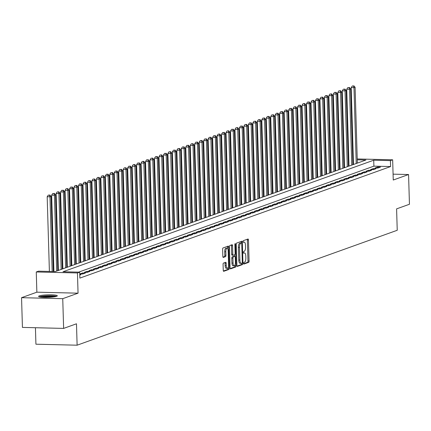 <?xml version="1.0" encoding="UTF-8"?>
<svg xmlns="http://www.w3.org/2000/svg" width="431" height="431" viewBox="0 0 431 431"><rect width="100%" height="100%" fill="white"/><g stroke="black" fill="none" stroke-linecap="round" stroke-linejoin="round"><path stroke-width="0.65" d="M243.677 263.325A0.824 0.307 91.4 0 0 243.968 264.036A0.824 0.307 91.4 0 0 244.011 264.031L248.671 262.355A1.18 0.442 91.4 0 0 249.075 261.03L248.455 240.019A1.18 0.442 91.4 0 0 248.04 239A1.18 0.442 91.4 0 0 247.981 239.011L243.316 240.687A0.824 0.307 91.4 0 0 243.036 241.613A0.824 0.307 91.4 0 0 243.321 242.324A0.824 0.307 91.4 0 0 243.364 242.319L243.968 242.103A3.771 1.406 91.4 0 1 244.172 242.066A3.771 1.406 91.4 0 1 245.481 245.331L245.535 247.082A3.771 1.406 91.4 0 1 244.242 251.321L243.639 251.537A0.824 0.307 91.4 0 0 243.353 252.469A0.824 0.307 91.4 0 0 243.644 253.18A0.824 0.307 91.4 0 0 243.687 253.175L244.291 252.959A3.771 1.406 91.4 0 1 244.49 252.922A3.771 1.406 91.4 0 1 245.805 256.186L245.859 257.937A3.771 1.406 91.4 0 1 244.566 262.177L243.962 262.393A0.824 0.307 91.4 0 0 243.677 263.325M56.644 296.302A9.363 1.239 -1.7 0 0 57.318 295.817A9.363 1.239 -1.7 0 0 49.716 294.826A9.363 1.239 -1.7 0 0 39.275 295.887A9.363 1.239 -1.7 0 0 38.601 296.372A9.363 1.239 -1.7 0 0 46.203 297.363A9.363 1.239 -1.7 0 0 56.644 296.302M223.479 263.082A1.18 0.442 91.4 0 0 223.075 264.408L223.253 270.302A1.18 0.442 91.4 0 0 223.662 271.32A1.18 0.442 91.4 0 0 223.721 271.309L228.904 269.45A1.18 0.442 91.4 0 0 229.308 268.125L228.683 247.119A1.18 0.442 91.4 0 0 228.274 246.096A1.18 0.442 91.4 0 0 228.209 246.106L223.032 247.965A1.18 0.442 91.4 0 0 222.628 249.29L222.838 256.413A1.18 0.442 91.4 0 0 223.247 257.431A1.18 0.442 91.4 0 0 223.312 257.42L225.526 256.623A1.18 0.442 91.4 0 0 225.93 255.303L225.828 251.769A3.152 1.174 91.4 0 1 227.078 248.197A3.152 1.174 91.4 0 1 228.177 250.928L228.586 264.758A3.152 1.174 91.4 0 1 227.336 268.33A3.152 1.174 91.4 0 1 226.237 265.604L226.167 263.298A1.18 0.442 91.4 0 0 225.758 262.274A1.18 0.442 91.4 0 0 225.693 262.285L223.479 263.082M63.626 328.406L22.434 327.415L21.55 297.686L62.743 298.672L63.626 328.406L76.481 323.789L77.117 345.193L397.231 230.278L396.595 208.873L409.45 204.262L408.566 174.528L393.255 180.029L392.657 159.809L390.421 160.612L390.594 166.56L79.87 278.103L79.692 272.16L77.456 272.963L36.263 271.972L38.499 271.169L55.2 271.573L365.924 160.025L357.256 159.815M62.743 298.672L78.054 293.177L77.456 272.963M236.899 265.404A1.18 0.442 91.4 0 0 237.309 266.423A1.18 0.442 91.4 0 0 237.373 266.412L242.551 264.553A1.18 0.442 91.4 0 0 242.955 263.228L242.33 242.217A1.18 0.442 91.4 0 0 241.92 241.198A1.18 0.442 91.4 0 0 241.856 241.209L236.678 243.068A1.18 0.442 91.4 0 0 236.274 244.393L236.899 265.404M235.725 267.005L230.547 268.863A1.18 0.442 91.4 0 1 230.483 268.874A1.18 0.442 91.4 0 1 230.073 267.85L229.448 246.839A1.18 0.442 91.4 0 1 229.852 245.514L232.072 244.722A1.18 0.442 91.4 0 1 232.131 244.711A1.18 0.442 91.4 0 1 232.546 245.729L232.799 254.252A1.18 0.442 91.4 0 0 233.209 255.271A1.18 0.442 91.4 0 0 233.273 255.26L234.739 254.732A1.18 0.442 91.4 0 0 235.143 253.406L234.884 244.539A0.824 0.307 91.4 0 1 235.207 243.601A0.824 0.307 91.4 0 1 235.498 244.318L236.129 265.679A1.18 0.442 91.4 0 1 235.725 267.005L234.615 266.978L230.197 268.561M408.566 174.528L393.083 174.156M377.831 168.052L380.514 167.088L377.728 167.023L375.045 167.982L377.831 168.052M373.359 169.658L376.042 168.693L373.257 168.623L370.574 169.588L373.359 169.658M368.888 171.258L371.57 170.299L368.785 170.229L366.102 171.193L368.888 171.258M364.416 172.863L367.099 171.904L364.319 171.834L361.636 172.799L364.416 172.863M359.944 174.469L362.627 173.51L359.847 173.44L357.164 174.404L359.944 174.469M355.473 176.074L358.156 175.11L355.376 175.045L352.693 176.01L355.473 176.074M351.006 177.68L353.689 176.715L350.904 176.651L348.221 177.615L351.006 177.68M346.535 179.285L349.218 178.321L346.432 178.256L343.749 179.221L346.535 179.285M342.063 180.891L344.746 179.926L341.961 179.862L339.278 180.826L342.063 180.891M337.592 182.496L340.274 181.532L337.489 181.467L334.806 182.426L337.592 182.496M333.12 184.102L335.803 183.137L333.018 183.073L330.34 184.032L333.12 184.102M328.648 185.707L331.331 184.743L328.551 184.673L325.868 185.637L328.648 185.707M324.177 187.313L326.86 186.348L324.08 186.278L321.397 187.243L324.177 187.313M319.71 188.913L322.388 187.954L319.608 187.884L316.925 188.848L319.71 188.913M315.239 190.518L317.922 189.559L315.136 189.489L312.453 190.454L315.239 190.518M310.767 192.124L313.45 191.165L310.665 191.095L307.982 192.059L310.767 192.124M306.296 193.729L308.979 192.765L306.193 192.7L303.51 193.664L306.296 193.729M301.824 195.335L304.507 194.37L301.722 194.306L299.039 195.27L301.824 195.335M297.352 196.94L300.035 195.976L297.255 195.911L294.572 196.875L297.352 196.94M292.881 198.546L295.564 197.581L292.784 197.517L290.101 198.475L292.881 198.546M288.409 200.151L291.092 199.187L288.312 199.122L285.629 200.081L288.409 200.151M283.943 201.756L286.626 200.792L283.84 200.727L281.157 201.686L283.943 201.756M279.471 203.362L282.154 202.398L279.369 202.328L276.686 203.292L279.471 203.362M275 204.967L277.683 204.003L274.897 203.933L272.214 204.897L275 204.967M270.528 206.568L273.211 205.609L270.426 205.539L267.743 206.503L270.528 206.568M266.056 208.173L268.739 207.214L265.954 207.144L263.276 208.108L266.056 208.173M261.585 209.778L264.268 208.82L261.488 208.749L258.805 209.714L261.585 209.778M257.113 211.384L259.796 210.42L257.016 210.355L254.333 211.319L257.113 211.384M252.647 212.989L255.324 212.025L252.544 211.96L249.861 212.925L252.647 212.989M248.175 214.595L250.858 213.631L248.073 213.566L245.39 214.53L248.175 214.595M243.704 216.2L246.387 215.236L243.601 215.171L240.918 216.13L243.704 216.2M239.232 217.806L241.915 216.841L239.13 216.777L236.447 217.736L239.232 217.806M234.76 219.411L237.443 218.447L234.658 218.382L231.975 219.341L234.76 219.411M230.289 221.017L232.972 220.052L230.192 219.982L227.509 220.947L230.289 221.017M225.817 222.622L228.5 221.658L225.72 221.588L223.037 222.552L225.817 222.622M221.345 224.222L224.028 223.263L221.248 223.193L218.565 224.158L221.345 224.222M216.879 225.828L219.562 224.869L216.777 224.799L214.094 225.763L216.879 225.828M212.408 227.433L215.091 226.474L212.305 226.404L209.622 227.369L212.408 227.433M207.936 229.039L210.619 228.074L207.834 228.01L205.151 228.974L207.936 229.039M203.464 230.644L206.147 229.68L203.362 229.615L200.679 230.58L203.464 230.644M198.993 232.25L201.676 231.285L198.89 231.221L196.213 232.185L198.993 232.25M194.521 233.855L197.204 232.891L194.424 232.826L191.741 233.785L194.521 233.855M190.049 235.461L192.732 234.496L189.952 234.432L187.269 235.391L190.049 235.461M185.583 237.066L188.261 236.102L185.481 236.037L182.798 236.996L185.583 237.066M181.112 238.672L183.795 237.707L181.009 237.637L178.326 238.602L181.112 238.672M176.64 240.277L179.323 239.313L176.538 239.243L173.855 240.207L176.64 240.277M172.168 241.877L174.851 240.918L172.066 240.848L169.383 241.813L172.168 241.877M167.697 243.483L170.38 242.524L167.594 242.454L164.911 243.418L167.697 243.483M163.225 245.088L165.908 244.124L163.128 244.059L160.445 245.023L163.225 245.088M158.753 246.694L161.436 245.729L158.656 245.665L155.974 246.629L158.753 246.694M154.282 248.299L156.965 247.335L154.185 247.27L151.502 248.234L154.282 248.299M149.816 249.905L152.499 248.94L149.713 248.876L147.03 249.84L149.816 249.905M145.344 251.51L148.027 250.546L145.242 250.481L142.559 251.44L145.344 251.51M140.872 253.116L143.555 252.151L140.77 252.087L138.087 253.045L140.872 253.116M136.401 254.721L139.084 253.757L136.298 253.692L133.615 254.651L136.401 254.721M131.929 256.326L134.612 255.362L131.827 255.292L129.149 256.256L131.929 256.326M127.457 257.927L130.14 256.968L127.36 256.898L124.678 257.862L127.457 257.927M122.986 259.532L125.669 258.573L122.889 258.503L120.206 259.467L122.986 259.532M118.52 261.138L121.197 260.179L118.417 260.108L115.734 261.073L118.52 261.138M114.048 262.743L116.731 261.779L113.946 261.714L111.263 262.678L114.048 262.743M109.576 264.348L112.259 263.384L109.474 263.319L106.791 264.284L109.576 264.348M105.105 265.954L107.788 264.99L105.002 264.925L102.319 265.889L105.105 265.954M100.633 267.559L103.316 266.595L100.531 266.53L97.848 267.495L100.633 267.559M96.161 269.165L98.844 268.201L96.065 268.136L93.382 269.095L96.161 269.165M91.69 270.77L94.373 269.806L91.593 269.741L88.91 270.7L91.69 270.77M87.218 272.376L89.901 271.411L87.121 271.341L84.438 272.306L87.218 272.376M82.752 273.981L85.435 273.017L82.65 272.947L79.967 273.911L82.752 273.981M79.778 275.048L80.963 274.622L79.762 274.59M390.594 166.56L373.898 166.156L78.679 272.133M349.002 165.714L348.399 165.93M344.531 167.32L343.927 167.535M340.059 168.925L339.456 169.141M335.587 170.531L334.989 170.746M331.116 172.136L330.518 172.352M326.644 173.736L326.046 173.957M322.178 175.342L321.574 175.557M317.706 176.947L317.103 177.163M313.235 178.553L312.631 178.768M308.763 180.158L308.16 180.373M304.291 181.763L303.688 181.979M299.82 183.369L299.222 183.584M295.348 184.974L294.75 185.19M290.877 186.58L290.278 186.795M286.41 188.185L285.807 188.401M281.939 189.791L281.335 190.006M277.467 191.391L276.864 191.612M272.995 192.996L272.392 193.212M268.524 194.602L267.926 194.817M264.052 196.207L263.454 196.423M259.581 197.813L258.983 198.028M255.114 199.418L254.511 199.634M250.643 201.024L250.039 201.239M246.171 202.629L245.568 202.845M241.699 204.235L241.096 204.45M237.228 205.84L236.624 206.056M232.756 207.446L232.158 207.661M228.285 209.046L227.687 209.261M223.813 210.651L223.215 210.867M219.347 212.257L218.743 212.472M214.875 213.862L214.272 214.078M210.403 215.468L209.8 215.683M205.932 217.073L205.328 217.289M201.46 218.679L200.862 218.894M196.989 220.284L196.391 220.5M192.517 221.89L191.919 222.105M188.051 223.495L187.447 223.711M183.579 225.101L182.976 225.316M179.107 226.701L178.504 226.916M174.636 228.306L174.032 228.522M170.164 229.912L169.561 230.127M165.693 231.517L165.095 231.733M161.221 233.123L160.623 233.338M156.749 234.728L156.151 234.943M152.283 236.333L151.68 236.549M147.811 237.939L147.208 238.154M143.34 239.544L142.736 239.76M138.868 241.15L138.265 241.365M134.397 242.75L133.799 242.971M129.925 244.355L129.327 244.571M125.453 245.961L124.855 246.176M120.987 247.566L120.384 247.782M116.515 249.172L115.912 249.387M112.044 250.777L111.44 250.993M107.572 252.383L106.969 252.598M103.101 253.988L102.497 254.204M98.629 255.594L98.031 255.809M94.157 257.199L93.559 257.415M89.686 258.805L89.088 259.02M85.219 260.405L84.616 260.626M80.748 262.01L80.144 262.226M76.276 263.616L75.673 263.831M71.805 265.221L71.201 265.437M67.333 266.827L66.735 267.042M62.861 268.432L62.263 268.648M58.39 270.038L57.792 270.253M35.434 327.727L35.924 344.207L77.117 345.193M78.054 293.177L36.861 292.186L21.55 297.686M36.861 292.186L36.263 271.972M390.421 160.612L373.72 160.213L62.991 271.756L79.692 272.16M352.709 158.85L353.318 158.867M357.229 158.958L392.657 159.809M353.339 159.723L352.736 159.707M373.898 166.156L373.72 160.213M377.728 167.023L377.761 168.047M373.257 168.623L373.289 169.652M368.785 170.229L368.817 171.258M364.319 171.834L364.346 172.863M359.847 173.44L359.874 174.469M355.376 175.045L355.403 176.074M350.904 176.651L350.936 177.68M346.432 178.256L346.465 179.285M341.961 179.862L341.993 180.891M337.489 181.467L337.521 182.496M333.018 183.073L333.05 184.096M328.551 184.673L328.578 185.702M324.08 186.278L324.107 187.307M319.608 187.884L319.64 188.913M315.136 189.489L315.169 190.518M310.665 191.095L310.697 192.124M306.193 192.7L306.225 193.729M301.722 194.306L301.754 195.335M297.255 195.911L297.282 196.94M292.784 197.517L292.811 198.546M288.312 199.122L288.339 200.151M283.84 200.727L283.873 201.751M279.369 202.328L279.401 203.357M274.897 203.933L274.93 204.962M270.426 205.539L270.458 206.568M265.954 207.144L265.986 208.173M261.488 208.749L261.515 209.778M257.016 210.355L257.043 211.384M252.544 211.96L252.577 212.989M248.073 213.566L248.105 214.595M243.601 215.171L243.634 216.2M239.13 216.777L239.162 217.8M234.658 218.382L234.69 219.406M230.192 219.982L230.219 221.011M225.72 221.588L225.747 222.617M221.248 223.193L221.275 224.222M216.777 224.799L216.809 225.828M212.305 226.404L212.338 227.433M207.834 228.01L207.866 229.039M203.362 229.615L203.394 230.644M198.89 231.221L198.923 232.25M194.424 232.826L194.451 233.855M189.952 234.432L189.979 235.455M185.481 236.037L185.513 237.061M181.009 237.637L181.042 238.666M176.538 239.243L176.57 240.272M172.066 240.848L172.098 241.877M167.594 242.454L167.627 243.483M163.128 244.059L163.155 245.088M158.656 245.665L158.683 246.694M154.185 247.27L154.212 248.299M149.713 248.876L149.746 249.905M145.242 250.481L145.274 251.51M140.77 252.087L140.802 253.11M136.298 253.692L136.331 254.716M131.827 255.292L131.859 256.321M127.36 256.898L127.387 257.927M122.889 258.503L122.916 259.532M118.417 260.108L118.45 261.138M113.946 261.714L113.978 262.743M109.474 263.319L109.506 264.348M105.002 264.925L105.035 265.954M100.531 266.53L100.563 267.559M96.065 268.136L96.091 269.165M91.593 269.741L91.62 270.765M87.121 271.341L87.148 272.37M82.65 272.947L82.682 273.976M243.58 252.938A3.771 1.406 91.4 0 0 243.418 252.9L244.49 252.922M243.73 263.702L247.561 262.328A1.18 0.442 91.4 0 0 247.965 261.003L247.34 239.992A1.18 0.442 91.4 0 0 247.216 239.286M241.241 243.003L241.22 242.19A1.18 0.442 91.4 0 0 241.096 241.484M237.023 266.11L241.435 264.526A1.18 0.442 91.4 0 0 241.839 263.201L241.839 263.158M242.017 263.093A0.824 0.307 91.4 0 0 242.303 262.167L241.753 243.72A0.824 0.307 91.4 0 0 241.468 243.009A0.824 0.307 91.4 0 0 241.425 243.014L240.789 243.246A3.771 1.406 91.4 0 0 239.491 247.486L239.868 260.087A3.771 1.406 91.4 0 0 241.182 263.352A3.771 1.406 91.4 0 0 241.382 263.319L242.017 263.093M240.396 242.992A0.824 0.307 91.4 0 0 240.353 242.982A0.824 0.307 91.4 0 0 240.309 242.987L241.425 243.014M240.272 263.293A3.771 1.406 91.4 0 1 240.067 263.325A3.771 1.406 91.4 0 1 238.752 260.06L238.381 247.459A3.771 1.406 91.4 0 1 239.674 243.219L240.309 242.987M233.144 255.26L232.158 255.233A1.18 0.442 91.4 0 1 232.093 255.244A1.18 0.442 91.4 0 1 231.684 254.225L231.431 245.702A1.18 0.442 91.4 0 0 231.307 244.997M234.696 254.748L234.739 256.353M234.997 264.957L235.019 265.652L236.129 265.679M233.058 263.093A3.152 1.174 91.4 0 0 234.157 265.825A3.152 1.174 91.4 0 0 235.407 262.253L235.261 257.377A1.18 0.442 91.4 0 0 234.852 256.359A1.18 0.442 91.4 0 0 234.787 256.37L233.322 256.898A1.18 0.442 91.4 0 0 232.912 258.223L233.058 263.093L231.948 263.066A3.152 1.174 91.4 0 0 233.047 265.798L234.157 265.825M233.801 256.343A1.18 0.442 91.4 0 0 233.737 256.332A1.18 0.442 91.4 0 0 233.677 256.343L234.787 256.37M231.948 263.066L231.803 258.196A1.18 0.442 91.4 0 1 232.207 256.871L233.677 256.343M234.615 266.978A1.18 0.442 91.4 0 0 235.019 265.652M227.336 268.33L226.221 268.303A3.152 1.174 91.4 0 1 225.122 265.577L225.057 263.271A1.18 0.442 91.4 0 0 224.934 262.56M227.078 248.197L225.963 248.17A3.152 1.174 91.4 0 0 224.713 251.742L225.828 251.769M222.962 257.118L224.416 256.601A1.18 0.442 91.4 0 0 224.82 255.276L224.713 251.742M227.611 248.568L227.568 247.092A1.18 0.442 91.4 0 0 227.444 246.381M223.371 271.013L227.789 269.423A1.18 0.442 91.4 0 0 228.193 268.098L228.171 267.462M357.353 163.101L355.101 87.277L353.986 87.676L351.2 87.612L353.485 164.491M353.442 85.99L352.326 85.963L353.442 85.99L353.986 87.676L356.232 163.505M353.889 85.834L355.101 87.277M351.2 87.612L352.326 85.963M40.148 297.002A8.103 1.072 178.3 0 1 46.844 296.016A8.103 1.072 178.3 0 1 55.809 296.539M53.983 296.867A7.499 0.991 -1.7 0 0 46.947 296.69A7.499 0.991 -1.7 0 0 41.99 297.223M56.58 296.323A9.304 1.228 -1.7 0 0 46.672 295.865A9.304 1.228 -1.7 0 0 39.366 296.835M352.881 164.707L350.629 88.883L349.514 89.282L346.729 89.217L349.013 166.097M348.97 87.595L347.855 87.568L348.97 87.595L349.514 89.282L351.766 165.111M349.417 87.439L350.629 88.883M346.729 89.217L347.855 87.568M348.41 166.312L346.163 90.488L345.042 90.887L342.257 90.822L344.541 167.702M344.498 89.201L343.383 89.174L344.498 89.201L345.042 90.887L347.294 166.716M344.945 89.039L346.163 90.488M342.257 90.822L343.383 89.174M343.938 167.918L341.691 92.094L340.571 92.493L337.791 92.428L340.07 169.308M340.027 90.806L338.911 90.779L340.027 90.806L340.571 92.493L342.823 168.316M340.474 90.645L341.691 92.094M337.791 92.428L338.911 90.779M339.466 169.523L337.22 93.699L336.099 94.098L333.319 94.033L335.598 170.913M335.555 92.412L334.44 92.385L335.555 92.412L336.099 94.098L338.351 169.922M336.002 92.25L337.22 93.699M333.319 94.033L334.44 92.385M335 171.129L332.748 95.299L331.628 95.704L328.848 95.639L331.127 172.519M331.083 94.017L329.974 93.99L331.083 94.017L331.628 95.704L333.88 171.527M331.531 93.856L332.748 95.299M328.848 95.639L329.974 93.99M330.529 172.734L328.277 96.905L327.161 97.309L324.376 97.239L326.655 174.124M326.612 95.623L325.502 95.596L326.612 95.623L327.161 97.309L329.408 173.133M327.059 95.461L328.277 96.905M324.376 97.239L325.502 95.596M326.057 174.339L323.805 98.51L322.69 98.914L319.904 98.844L322.189 175.724M322.14 97.228L321.03 97.201L322.14 97.228L322.69 98.914L324.936 174.738M322.587 97.067L323.805 98.51M319.904 98.844L321.03 97.201M321.585 175.945L319.333 100.116L318.218 100.52L315.433 100.45L317.717 177.33M317.674 98.834L316.559 98.807L317.674 98.834L318.218 100.52L320.47 176.344M318.121 98.672L319.333 100.116M315.433 100.45L316.559 98.807M317.114 177.545L314.862 101.721L313.746 102.125L310.961 102.055L313.245 178.935M313.202 100.439L312.087 100.412L313.202 100.439L313.746 102.125L315.998 177.949M313.649 100.278L314.862 101.721M310.961 102.055L312.087 100.412M312.642 179.151L310.395 103.327L309.275 103.726L306.489 103.661L308.774 180.541M308.731 102.039L307.615 102.012L308.731 102.039L309.275 103.726L311.527 179.555M309.178 101.883L310.395 103.327M306.489 103.661L307.615 102.012M308.17 180.756L305.924 104.932L304.803 105.331L302.023 105.266L304.302 182.146M304.259 103.645L303.144 103.618L304.259 103.645L304.803 105.331L307.055 181.16M304.706 103.488L305.924 104.932M302.023 105.266L303.144 103.618M303.704 182.361L301.452 106.538L300.332 106.936L297.552 106.872L299.831 183.751M299.787 105.25L298.672 105.223L299.787 105.25L300.332 106.936L302.584 182.766M300.235 105.089L301.452 106.538M297.552 106.872L298.672 105.223M299.233 183.967L296.981 108.143L295.865 108.542L293.08 108.477L295.359 185.357M295.316 106.856L294.206 106.829L295.316 106.856L295.865 108.542L298.112 184.371M295.763 106.694L296.981 108.143M293.08 108.477L294.206 106.829M294.761 185.572L292.509 109.749L291.394 110.147L288.608 110.083L290.893 186.962M290.844 108.461L289.734 108.434L290.844 108.461L291.394 110.147L293.64 185.971M291.291 108.3L292.509 109.749M288.608 110.083L289.734 108.434M290.289 187.178L288.037 111.354L286.922 111.753L284.137 111.688L286.421 188.568M286.378 110.067L285.263 110.04L286.378 110.067L286.922 111.753L289.169 187.577M286.825 109.905L288.037 111.354M284.137 111.688L285.263 110.04M285.818 188.783L283.566 112.954L282.45 113.358L279.665 113.294L281.949 190.173M281.906 111.672L280.791 111.645L281.906 111.672L282.45 113.358L284.702 189.182M282.353 111.51L283.566 112.954M279.665 113.294L280.791 111.645M281.346 190.389L279.099 114.56L277.979 114.964L275.193 114.894L277.478 191.779M277.435 113.278L276.319 113.251L277.435 113.278L277.979 114.964L280.231 190.788M277.882 113.116L279.099 114.56M275.193 114.894L276.319 113.251M276.874 191.994L274.628 116.165L273.507 116.569L270.727 116.499L273.006 193.379M272.963 114.883L271.848 114.856L272.963 114.883L273.507 116.569L275.759 192.393M273.41 114.721L274.628 116.165M270.727 116.499L271.848 114.856M272.403 193.594L270.156 117.771L269.036 118.175L266.256 118.105L268.535 194.984M268.491 116.489L267.376 116.462L268.491 116.489L269.036 118.175L271.288 193.998M268.939 116.327L270.156 117.771M266.256 118.105L267.376 116.462M267.937 195.2L265.685 119.376L264.564 119.78L261.784 119.71L264.063 196.59M264.02 118.094L262.91 118.067L264.02 118.094L264.564 119.78L266.816 195.604M264.467 117.932L265.685 119.376M261.784 119.71L262.91 118.067M263.465 196.805L261.213 120.982L260.098 121.38L257.312 121.316L259.591 198.195M259.548 119.694L258.438 119.667L259.548 119.694L260.098 121.38L262.344 197.209M259.995 119.538L261.213 120.982M257.312 121.316L258.438 119.667M258.993 198.411L256.741 122.587L255.626 122.986L252.841 122.921L255.125 199.801M255.077 121.3L253.967 121.273L255.077 121.3L255.626 122.986L257.873 198.815M255.524 121.143L256.741 122.587M252.841 122.921L253.967 121.273M254.522 200.016L252.27 124.193L251.154 124.591L248.369 124.527L250.653 201.406M250.61 122.905L249.495 122.878L250.61 122.905L251.154 124.591L253.406 200.42M251.057 122.743L252.27 124.193M248.369 124.527L249.495 122.878M250.05 201.622L247.798 125.798L246.683 126.197L243.898 126.132L246.182 203.012M246.139 124.511L245.023 124.484L246.139 124.511L246.683 126.197L248.935 202.026M246.586 124.349L247.798 125.798M243.898 126.132L245.023 124.484M245.578 203.227L243.332 127.404L242.211 127.802L239.426 127.738L241.71 204.617M241.667 126.116L240.552 126.089L241.667 126.116L242.211 127.802L244.463 203.626M242.114 125.954L243.332 127.404M239.426 127.738L240.552 126.089M241.107 204.833L238.86 129.009L237.74 129.408L234.96 129.343L237.239 206.223M237.195 127.721L236.08 127.695L237.195 127.721L237.74 129.408L239.992 205.231M237.643 127.56L238.86 129.009M234.96 129.343L236.08 127.695M236.641 206.438L234.389 130.609L233.268 131.013L230.488 130.943L232.767 207.828M232.724 129.327L231.609 129.3L232.724 129.327L233.268 131.013L235.52 206.837M233.171 129.165L234.389 130.609M230.488 130.943L231.609 129.3M232.169 208.044L229.917 132.215L228.802 132.619L226.016 132.549L228.295 209.434M228.252 130.932L227.142 130.905L228.252 130.932L228.802 132.619L231.048 208.442M228.699 130.771L229.917 132.215M226.016 132.549L227.142 130.905M227.697 209.649L225.445 133.82L224.33 134.224L221.545 134.154L223.829 211.034M223.781 132.538L222.671 132.511L223.781 132.538L224.33 134.224L226.577 210.048M224.228 132.376L225.445 133.82M221.545 134.154L222.671 132.511M223.226 211.249L220.974 135.426L219.858 135.83L217.073 135.76L219.357 212.639M219.314 134.143L218.199 134.116L219.314 134.143L219.858 135.83L222.105 211.653M219.762 133.982L220.974 135.426M217.073 135.76L218.199 134.116M218.754 212.855L216.502 137.031L215.387 137.435L212.602 137.365L214.886 214.245M214.843 135.749L213.728 135.722L214.843 135.749L215.387 137.435L217.639 213.259M215.29 135.587L216.502 137.031M212.602 137.365L213.728 135.722M214.282 214.46L212.036 138.637L210.915 139.035L208.13 138.971L210.414 215.85M210.371 137.349L209.256 137.322L210.371 137.349L210.915 139.035L213.167 214.864M210.818 137.193L212.036 138.637M208.13 138.971L209.256 137.322M209.811 216.066L207.564 140.242L206.444 140.641L203.664 140.576L205.943 217.456M205.899 138.954L204.784 138.927L205.899 138.954L206.444 140.641L208.696 216.47M206.347 138.798L207.564 140.242M203.664 140.576L204.784 138.927M205.339 217.671L203.093 141.847L201.972 142.246L199.192 142.182L201.471 219.061M201.428 140.56L200.313 140.533L201.428 140.56L201.972 142.246L204.224 218.075M201.875 140.398L203.093 141.847M199.192 142.182L200.313 140.533M200.873 219.277L198.621 143.453L197.5 143.852L194.72 143.787L196.999 220.667M196.956 142.165L195.846 142.138L196.956 142.165L197.5 143.852L199.752 219.675M197.403 142.004L198.621 143.453M194.72 143.787L195.846 142.138M196.401 220.882L194.149 145.058L193.034 145.457L190.249 145.392L192.528 222.272M192.485 143.771L191.375 143.744L192.485 143.771L193.034 145.457L195.281 221.281M192.932 143.609L194.149 145.058M190.249 145.392L191.375 143.744M191.93 222.488L189.678 146.659L188.562 147.063L185.777 146.998L188.061 223.878M188.013 145.376L186.903 145.349L188.013 145.376L188.562 147.063L190.809 222.886M188.46 145.215L189.678 146.659M185.777 146.998L186.903 145.349M187.458 224.093L185.206 148.264L184.091 148.668L181.306 148.598L183.59 225.483M183.547 146.982L182.432 146.955L183.547 146.982L184.091 148.668L186.343 224.492M183.994 146.82L185.206 148.264M181.306 148.598L182.432 146.955M182.986 225.699L180.734 149.869L179.619 150.274L176.834 150.203L179.118 227.083M179.075 148.587L177.96 148.56L179.075 148.587L179.619 150.274L181.871 226.097M179.522 148.426L180.734 149.869M176.834 150.203L177.96 148.56M178.515 227.304L176.268 151.475L175.148 151.879L172.362 151.809L174.647 228.689M174.603 150.193L173.488 150.166L174.603 150.193L175.148 151.879L177.4 227.703M175.051 150.031L176.268 151.475M172.362 151.809L173.488 150.166M174.043 228.904L171.797 153.08L170.676 153.484L167.896 153.414L170.175 230.294M170.132 151.798L169.017 151.771L170.132 151.798L170.676 153.484L172.928 229.308M170.579 151.637L171.797 153.08M167.896 153.414L169.017 151.771M169.577 230.51L167.325 154.686L166.204 155.09L163.424 155.02L165.703 231.9M165.66 153.398L164.545 153.377L165.66 153.398L166.204 155.09L168.456 230.914M166.107 153.242L167.325 154.686M163.424 155.02L164.545 153.377M165.105 232.115L162.853 156.291L161.738 156.69L158.953 156.625L161.232 233.505M161.189 155.004L160.079 154.977L161.189 155.004L161.738 156.69L163.985 232.519M161.636 154.848L162.853 156.291M158.953 156.625L160.079 154.977M160.634 233.721L158.382 157.897L157.267 158.296L154.481 158.231L156.765 235.11M156.717 156.609L155.607 156.582L156.717 156.609L157.267 158.296L159.513 234.125M157.164 156.453L158.382 157.897M154.481 158.231L155.607 156.582M156.162 235.326L153.91 159.502L152.795 159.901L150.01 159.836L152.294 236.716M152.251 158.215L151.136 158.188L152.251 158.215L152.795 159.901L155.041 235.73M152.698 158.053L153.91 159.502M150.01 159.836L151.136 158.188M151.69 236.931L149.438 161.108L148.323 161.506L145.538 161.442L147.822 238.321M147.779 159.82L146.664 159.793L147.779 159.82L148.323 161.506L150.575 237.33M148.226 159.659L149.438 161.108M145.538 161.442L146.664 159.793M147.219 238.537L144.972 162.713L143.852 163.112L141.066 163.047L143.351 239.927M143.307 161.426L142.192 161.399L143.307 161.426L143.852 163.112L146.104 238.936M143.755 161.264L144.972 162.713M141.066 163.047L142.192 161.399M142.747 240.142L140.501 164.313L139.38 164.717L136.6 164.653L138.879 241.532M138.836 163.031L137.721 163.004L138.836 163.031L139.38 164.717L141.632 240.541M139.283 162.87L140.501 164.313M136.6 164.653L137.721 163.004M138.276 241.748L136.029 165.919L134.908 166.323L132.128 166.253L134.407 243.138M134.364 164.637L133.249 164.61L134.364 164.637L134.908 166.323L137.16 242.147M134.811 164.475L136.029 165.919M132.128 166.253L133.249 164.61M133.809 243.353L131.557 167.524L130.437 167.928L127.657 167.858L129.936 244.738M129.893 166.242L128.783 166.215L129.893 166.242L130.437 167.928L132.689 243.752M130.34 166.08L131.557 167.524M127.657 167.858L128.783 166.215M129.338 244.959L127.086 169.13L125.971 169.534L123.185 169.464L125.464 246.343M125.421 167.848L124.311 167.821L125.421 167.848L125.971 169.534L128.217 245.358M125.868 167.686L127.086 169.13M123.185 169.464L124.311 167.821M124.866 246.559L122.614 170.735L121.499 171.139L118.714 171.069L120.998 247.949M120.949 169.453L119.84 169.426L120.949 169.453L121.499 171.139L123.745 246.963M121.397 169.291L122.614 170.735M118.714 171.069L119.84 169.426M120.394 248.164L118.142 172.341L117.027 172.739L114.242 172.675L116.526 249.554M116.483 171.053L115.368 171.032L116.483 171.053L117.027 172.739L119.279 248.568M116.93 170.897L118.142 172.341M114.242 172.675L115.368 171.032M115.923 249.77L113.671 173.946L112.556 174.345L109.77 174.28L112.055 251.16M112.012 172.659L110.896 172.632L112.012 172.659L112.556 174.345L114.808 250.174M112.459 172.502L113.671 173.946M109.77 174.28L110.896 172.632M111.451 251.375L109.205 175.552L108.084 175.95L105.299 175.886L107.583 252.765M107.54 174.264L106.425 174.237L107.54 174.264L108.084 175.95L110.336 251.779M107.987 174.102L109.205 175.552M105.299 175.886L106.425 174.237M106.98 252.981L104.733 177.157L103.612 177.556L100.832 177.491L103.111 254.371M103.068 175.87L101.953 175.843L103.068 175.87L103.612 177.556L105.864 253.385M103.515 175.708L104.733 177.157M100.832 177.491L101.953 175.843M102.513 254.586L100.261 178.763L99.141 179.161L96.361 179.097L98.64 255.976M98.597 177.475L97.481 177.448L98.597 177.475L99.141 179.161L101.393 254.985M99.044 177.313L100.261 178.763M96.361 179.097L97.481 177.448M98.042 256.192L95.79 180.368L94.675 180.767L91.889 180.702L94.168 257.582M94.125 179.08L93.015 179.054L94.125 179.08L94.675 180.767L96.921 256.59M94.572 178.919L95.79 180.368M91.889 180.702L93.015 179.054M93.57 257.797L91.318 181.968L90.203 182.372L87.418 182.308L89.702 259.187M89.653 180.686L88.544 180.659L89.653 180.686L90.203 182.372L92.449 258.196M90.101 180.524L91.318 181.968M87.418 182.308L88.544 180.659M89.098 259.403L86.846 183.574L85.731 183.978L82.946 183.908L85.23 260.793M85.187 182.291L84.072 182.265L85.187 182.291L85.731 183.978L87.978 259.801M85.634 182.13L86.846 183.574M82.946 183.908L84.072 182.265M84.627 261.008L82.375 185.179L81.26 185.583L78.474 185.513L80.759 262.393M80.716 183.897L79.6 183.87L80.716 183.897L81.26 185.583L83.512 261.407M81.163 183.735L82.375 185.179M78.474 185.513L79.6 183.87M80.155 262.614L77.909 186.785L76.788 187.189L74.003 187.119L76.287 263.998M76.244 185.502L75.129 185.475L76.244 185.502L76.788 187.189L79.04 263.012M76.691 185.341L77.909 186.785M74.003 187.119L75.129 185.475M75.684 264.214L73.437 188.39L72.316 188.794L69.536 188.724L71.815 265.604M71.772 187.108L70.657 187.081L71.772 187.108L72.316 188.794L74.568 264.618M72.219 186.946L73.437 188.39M69.536 188.724L70.657 187.081M71.212 265.819L68.965 189.996L67.845 190.394L65.065 190.33L67.344 267.209M67.301 188.708L66.185 188.681L67.301 188.708L67.845 190.394L70.097 266.223M67.748 188.552L68.965 189.996M65.065 190.33L66.185 188.681M66.746 267.425L64.494 191.601L63.373 192L60.593 191.935L62.872 268.815M62.829 190.313L61.719 190.286L62.829 190.313L63.373 192L65.625 267.829M63.276 190.157L64.494 191.601M60.593 191.935L61.719 190.286M62.274 269.03L60.022 193.207L58.907 193.605L56.122 193.541L58.401 270.42M58.357 191.919L57.248 191.892L58.357 191.919L58.907 193.605L61.154 269.434M58.805 191.757L60.022 193.207M56.122 193.541L57.248 191.892M57.802 270.636L55.551 194.812L54.435 195.211L51.65 195.146L53.918 271.541M53.886 193.524L52.776 193.497L53.886 193.524L54.435 195.211L56.682 271.04M54.333 193.363L55.551 194.812M51.65 195.146L52.776 193.497M53.309 271.525L51.079 196.417L49.964 196.816L47.178 196.751L49.398 271.433M49.42 195.13L48.304 195.103L49.42 195.13L49.964 196.816L52.178 271.498M49.867 194.968L51.079 196.417M47.178 196.751L48.304 195.103M243.434 252.938L244.291 252.959M243.111 242.082L243.968 242.103M247.34 239.992L248.455 240.019M247.965 261.003L249.075 261.03M247.561 262.328L248.671 262.355M241.22 242.19L242.33 242.217M241.839 263.201L242.955 263.228M241.435 264.526L242.551 264.553M239.674 243.219L240.789 243.246M238.381 247.459L239.491 247.486M238.752 260.06L239.868 260.087M231.431 245.702L232.546 245.729M231.684 254.225L232.799 254.252M234.89 244.302L235.498 244.318M232.207 256.871L233.322 256.898M231.803 258.196L232.912 258.223M225.057 263.271L226.167 263.298M225.122 265.577L226.237 265.604M224.82 255.276L225.93 255.303M224.416 256.601L225.526 256.623M227.568 247.092L228.683 247.119M228.193 268.098L229.308 268.125M227.789 269.423L228.904 269.45M243.095 242.044L244.172 242.066M240.353 242.982L241.468 243.009M240.067 263.325L241.182 263.352M232.093 255.244L233.209 255.271M233.737 256.332L234.852 256.359"/></g></svg>
